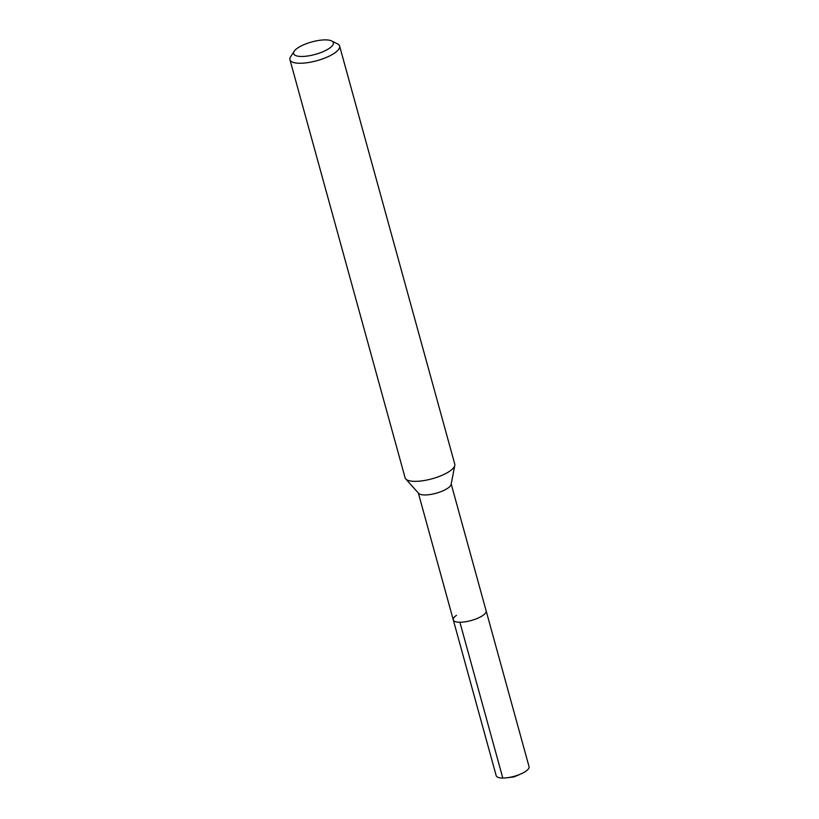 <?xml version="1.0" encoding="UTF-8"?>
<svg xmlns="http://www.w3.org/2000/svg" width="819" height="819" viewBox="0 0 819 819"><rect width="100%" height="100%" fill="white"/><g stroke="black" fill="none" stroke-linecap="round" stroke-linejoin="round"><path stroke-width="1.23" d="M418.335 493.018L496.201 775.716A17.035 5.354 -15.4 0 0 507.063 777.763A17.035 5.354 -15.4 0 0 520.782 773.986A17.035 5.354 -15.4 0 0 525.87 771.222A17.035 5.354 -15.4 0 0 529.054 766.666L486.138 610.851A17.035 5.354 164.6 0 1 482.954 615.407A17.035 5.354 164.6 0 1 465.223 621.805A17.035 5.354 164.6 0 1 453.286 619.901A17.035 5.354 164.6 0 1 456.47 615.345M454.801 465.427L451.105 484.418A17.035 5.354 164.6 0 1 447.901 488.124A17.035 5.354 164.6 0 1 431.398 494.318A17.035 5.354 164.6 0 1 418.642 493.366L405.733 478.941A25.758 8.088 -15.4 0 0 425.02 480.384A25.758 8.088 -15.4 0 0 449.959 471.027A25.758 8.088 -15.4 0 0 454.801 465.427A25.758 8.088 -15.4 0 0 454.77 464.138L339.609 46.048A25.758 8.088 164.6 0 1 334.797 52.938A25.758 8.088 164.6 0 1 307.985 62.602A25.758 8.088 164.6 0 1 289.946 59.736A25.758 8.088 164.6 0 1 290.632 56.767L294.164 51.28A20.608 6.47 164.6 0 1 297.461 48.147A20.608 6.47 164.6 0 1 331.654 40.95A20.608 6.47 164.6 0 1 329.494 48.208A20.608 6.47 164.6 0 1 304.903 56.327A20.608 6.47 164.6 0 1 294.164 51.28M453.286 619.901A17.035 5.354 -15.4 0 0 465.223 621.805A17.035 5.354 -15.4 0 0 482.954 615.407A17.035 5.354 -15.4 0 0 486.138 610.851L451.187 483.968M289.946 59.736L405.108 477.825A25.758 8.088 -15.4 0 0 405.733 478.941M331.654 40.95L337.5 43.857A25.758 8.088 164.6 0 1 339.609 46.048M502.805 778.05L459.889 622.235M507.063 777.763L514.189 776.862L520.782 773.986"/></g></svg>
